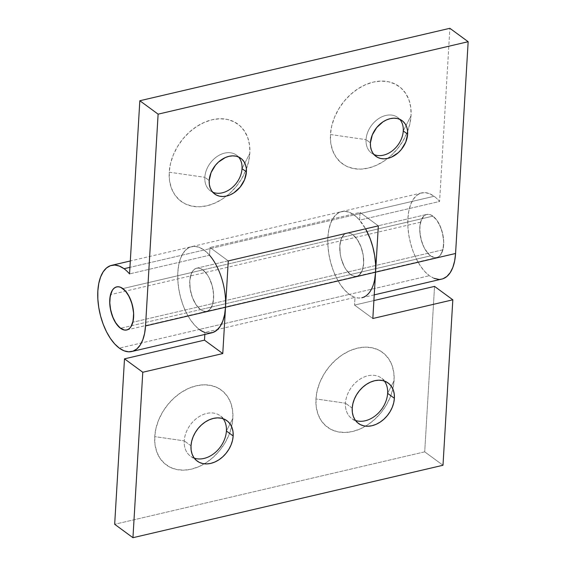<?xml version="1.0" encoding="UTF-8"?>
<svg xmlns="http://www.w3.org/2000/svg" width="566" height="566" viewBox="0 0 566 566"><rect width="100%" height="100%" fill="white"/><g stroke="black" fill="none" stroke-linecap="round" stroke-linejoin="round"><path stroke-width="0.42" stroke-dasharray="2.83 2.12" d="M355.469 420.453A25.074 18.657 -53.7 0 1 345.465 403.197L315.955 398.945A46.469 34.568 126.3 0 0 365.579 426.156A46.469 34.568 126.3 0 0 392.854 388.983A46.469 34.568 126.3 0 0 394.085 380.692L387.625 393.349L394.085 380.692L392.854 388.998L390.165 397.339L386.125 405.39L380.897 412.84L374.664 419.413L367.681 424.84L360.217 428.929L352.547 431.511L344.97 432.488L337.782 431.83L331.259 429.552L325.648 425.752L321.163 420.566L317.979 414.206L316.224 406.904L315.955 398.945L317.186 390.632L319.875 382.298L323.915 374.246L329.15 366.789L335.376 360.224L342.359 354.79L349.83 350.708L357.5 348.125L365.07 347.142L372.258 347.807L378.781 350.078L384.399 353.884L388.877 359.063L392.061 365.431L393.823 372.732L394.085 380.692A46.469 34.568 126.3 0 0 357.5 348.125A46.469 34.568 126.3 0 0 315.955 398.945L345.465 403.197A25.074 18.657 126.3 0 0 351.712 418.493A25.074 18.657 126.3 0 0 355.469 420.453M352.215 408.157L345.465 403.197L352.215 408.157M194.244 458.12A25.074 18.657 -53.7 0 1 184.24 440.872L154.73 436.612A46.469 34.568 126.3 0 0 204.361 463.83A46.469 34.568 126.3 0 0 231.635 426.651A46.469 34.568 126.3 0 0 232.867 418.359L226.407 431.016L232.867 418.359L231.628 426.672L228.94 435.006L224.907 443.058L219.672 450.515L213.446 457.08L206.463 462.514L198.991 466.596L191.322 469.179L183.745 470.162L176.564 469.497L170.033 467.226L164.423 463.42L159.937 458.241L156.761 451.873L154.999 444.572L154.73 436.612L155.968 428.306L158.657 419.965L162.69 411.914L167.925 404.464L174.151 397.891L181.134 392.464L188.605 388.375L196.275 385.793L203.852 384.816L211.04 385.474L217.563 387.752L223.174 391.552L227.659 396.738L230.836 403.098L232.598 410.4L232.867 418.359A46.469 34.568 126.3 0 0 196.275 385.793A46.469 34.568 126.3 0 0 154.73 436.612L184.24 440.872A25.074 18.657 126.3 0 0 190.487 456.161A25.074 18.657 126.3 0 0 194.244 458.12M190.997 445.824L184.24 440.872L190.997 445.824M202.861 269.89A22.124 11.164 76.8 0 1 213.488 292.962A22.124 11.164 76.8 0 1 206.717 311.286A22.124 11.164 76.8 0 1 200.498 309.595L350.559 274.531A22.124 11.164 -103.2 0 0 356.778 276.229A22.124 11.164 -103.2 0 0 363.556 257.898A22.124 11.164 -103.2 0 0 352.922 234.826L202.861 269.89L352.922 234.826A22.124 11.164 -103.2 0 0 346.703 233.135A22.124 11.164 -103.2 0 0 339.925 251.467A22.124 11.164 -103.2 0 0 350.559 274.531L200.498 309.595A22.124 11.164 76.8 0 1 189.865 286.523A22.124 11.164 76.8 0 1 196.643 268.199A22.124 11.164 76.8 0 1 202.861 269.89L200.513 268.567L198.206 268.051L196.034 268.376L194.081 269.522L192.426 271.439L190.218 277.29L189.759 280.998L190.211 289.261L192.419 297.596L196.027 304.741L200.498 309.595L202.847 310.925L205.154 311.434L207.319 311.109L209.279 309.97L212.243 305.421L213.601 298.487L213.601 294.447L212.25 285.986L209.286 278.097L207.333 274.751L202.861 269.89L122.864 288.582L202.861 269.89A22.124 11.164 -103.2 0 0 196.643 268.199A22.124 11.164 -103.2 0 0 189.865 286.523A22.124 11.164 -103.2 0 0 200.498 309.595A22.124 11.164 -103.2 0 0 206.717 311.286A22.124 11.164 -103.2 0 0 213.488 292.962A22.124 11.164 -103.2 0 0 202.861 269.89L207.333 274.751L209.286 278.097L212.25 285.986L213.141 290.224L213.601 294.447L213.141 302.194L212.243 305.421L209.279 309.97L207.319 311.109L205.154 311.434L202.847 310.925L200.498 309.595L120.508 328.287L200.498 309.595L196.027 304.741L192.419 297.596L190.211 289.261L189.759 280.998L191.117 274.064L194.081 269.522L196.034 268.376L198.206 268.051L200.513 268.567L202.861 269.89M209.54 255.216L209.993 247.498L209.54 255.216L129.543 273.902L209.54 255.216A44.254 22.329 -103.2 0 0 204.036 250.038L129.932 267.35L204.036 250.038L199.345 247.384L194.732 246.366L190.395 247.009L186.49 249.295L183.165 253.136L180.554 258.386L178.757 264.838L177.837 272.246L177.837 280.333L178.75 288.773L180.547 297.256L183.151 305.449L186.469 313.04L190.374 319.733L194.711 325.273L199.324 329.447L119.327 348.14L199.324 329.447L194.711 325.273L190.374 319.733L186.469 313.04L183.151 305.449L180.547 297.256L178.75 288.773L177.837 280.333L177.837 272.246L178.757 264.838L180.554 258.386L183.165 253.136L186.49 249.295L190.395 247.009L194.732 246.366L199.345 247.384L204.036 250.038A44.254 22.329 -103.2 0 0 191.612 246.649A44.254 22.329 -103.2 0 0 178.057 283.311A44.254 22.329 -103.2 0 0 199.324 329.447L349.385 294.391L199.324 329.447A44.254 22.329 76.8 0 1 178.057 283.311A44.254 22.329 76.8 0 1 191.612 246.649A44.254 22.329 76.8 0 1 204.036 250.038L354.097 214.974A44.254 22.329 -103.2 0 0 341.673 211.592A44.254 22.329 -103.2 0 0 328.117 248.248A44.254 22.329 -103.2 0 0 349.385 294.391A44.254 22.329 -103.2 0 0 355.009 297.376L204.949 332.433L204.828 334.449L204.949 332.433L355.009 297.376L354.549 305.088L355.009 297.376A44.254 22.329 -103.2 0 1 349.385 294.391A44.254 22.329 76.8 0 1 328.117 248.248A44.254 22.329 76.8 0 1 341.673 211.592A44.254 22.329 76.8 0 1 354.097 214.974L204.036 250.038A44.254 22.329 76.8 0 1 209.54 255.216A44.254 22.329 -103.2 0 0 204.036 250.038L208.642 254.212L212.986 259.752L216.884 266.445L220.209 274.036L222.813 282.229L224.61 290.712L225.523 299.152M424.712 451.845L442.994 465.259L424.712 451.845L434.547 286.396L424.712 451.845L114.672 524.286L424.712 451.845M434.072 278.345L429.375 275.699L424.769 271.524L420.432 265.978L416.526 259.285L413.201 251.7L410.598 243.507L408.801 235.024L407.888 226.577L407.888 218.497L408.808 211.09L410.605 204.63L413.215 199.388L416.541 195.546L420.446 193.254L424.79 192.61L429.396 193.636L434.094 196.282A44.254 22.329 -103.2 0 1 439.591 201.461L449.878 28.3L439.591 201.461L359.601 220.153L360.054 212.441L378.336 225.848L360.054 212.441L209.993 247.498L360.054 212.441L359.601 220.153A44.254 22.329 76.8 0 0 354.097 214.974A44.254 22.329 76.8 0 1 359.601 220.153L439.591 201.461A44.254 22.329 -103.2 0 0 434.094 196.282L354.097 214.974L358.71 219.148L365.586 228.827A44.254 22.329 -103.2 0 0 354.097 214.974L349.406 212.321L344.793 211.302L340.456 211.946L336.551 214.231L333.225 218.073L330.615 223.322L328.818 229.775L327.898 237.189L327.898 245.269L328.811 253.717L330.608 262.192L333.211 270.385L336.537 277.977L340.435 284.67L344.779 290.209L349.385 294.391L429.375 275.699L349.385 294.391L344.779 290.209L340.435 284.67L336.537 277.977L333.211 270.385L330.608 262.192L328.811 253.717L327.898 245.269L327.898 237.189L328.818 229.775L330.615 223.322L333.225 218.073L336.551 214.231L340.456 211.946L344.793 211.302L349.406 212.321L354.097 214.974L434.094 196.282A44.254 22.329 -103.2 0 0 421.663 192.9A44.254 22.329 -103.2 0 0 408.107 229.555A44.254 22.329 -103.2 0 0 429.375 275.699A44.254 22.329 -103.2 0 0 441.798 279.08M373.9 300.567L354.549 305.088L373.9 300.567M372.831 318.502L354.549 305.088L372.831 318.502M350.559 274.531L346.088 269.678L344.135 266.331L341.171 258.436L340.272 254.198L339.819 245.934L341.178 239.001L344.142 234.458L346.102 233.312L348.267 232.994L350.573 233.503L352.922 234.826L357.394 239.687L361.002 246.826L363.209 255.167L363.662 263.431L362.304 270.357L359.339 274.906L357.387 276.045L355.215 276.371L352.908 275.861L350.559 274.531L430.556 255.846A22.124 11.164 -103.2 0 0 436.768 257.537A22.124 11.164 -103.2 0 0 443.546 239.206A22.124 11.164 -103.2 0 0 432.912 216.134L352.922 234.826A22.124 11.164 76.8 0 1 363.556 257.898A22.124 11.164 76.8 0 1 356.778 276.229A22.124 11.164 76.8 0 1 350.559 274.531A22.124 11.164 76.8 0 1 339.925 251.467A22.124 11.164 76.8 0 1 346.703 233.135A22.124 11.164 76.8 0 1 352.922 234.826L432.912 216.134A22.124 11.164 -103.2 0 0 426.7 214.443A22.124 11.164 -103.2 0 0 419.922 232.775A22.124 11.164 -103.2 0 0 430.556 255.846L350.559 274.531L352.908 275.861L355.215 276.371L357.387 276.045L359.339 274.906L362.304 270.357L363.662 263.431L363.209 255.167L361.002 246.826L357.394 239.687L352.922 234.826L350.573 233.503L348.267 232.994L346.102 233.312L344.142 234.458L341.178 239.001L339.819 245.934L340.272 254.198L341.171 258.436L344.135 266.331L346.088 269.678L350.559 274.531M223.153 418.72A25.074 18.657 126.3 0 0 220.16 415.727A25.074 18.657 126.3 0 0 197.789 417.51A25.074 18.657 126.3 0 0 184.24 440.872A25.074 18.657 -53.7 0 1 200.074 416.067A25.074 18.657 -53.7 0 1 223.153 418.72M384.378 381.045A25.074 18.657 126.3 0 0 381.378 378.053A25.074 18.657 126.3 0 0 359.014 379.843A25.074 18.657 126.3 0 0 345.465 403.197A25.074 18.657 -53.7 0 1 361.292 378.399A25.074 18.657 -53.7 0 1 384.378 381.045M366.053 139.653A22.124 16.464 126.3 0 0 371.565 153.145A22.124 16.464 126.3 0 0 373.935 154.504A22.124 16.464 -53.7 0 1 366.053 139.653L330.445 134.517A47.94 35.665 126.3 0 0 361.058 169.107A47.94 35.665 126.3 0 0 407.605 131.347A47.94 35.665 126.3 0 0 411.058 115.683L403.261 130.958L411.058 115.683L409.784 124.258L407.011 132.861L402.843 141.167L397.445 148.858L391.014 155.636L383.812 161.239L376.107 165.456L368.19 168.116L360.379 169.128L352.965 168.449L346.229 166.1L340.442 162.18L335.815 156.832L332.532 150.266L330.721 142.731L330.445 134.517L331.718 125.942L334.492 117.339L338.652 109.033L344.057 101.342L350.481 94.564L357.684 88.961L365.388 84.751L373.305 82.084L381.116 81.072L388.531 81.759L395.266 84.101L401.053 88.027L405.68 93.369L408.963 99.941L410.782 107.469L411.058 115.683A47.94 35.665 126.3 0 0 373.305 82.084A47.94 35.665 126.3 0 0 330.445 134.517L366.053 139.653A22.124 16.464 -53.7 0 1 379.475 118.096A22.124 16.464 -53.7 0 1 399.752 119.313A22.124 16.464 126.3 0 0 397.742 117.466A22.124 16.464 126.3 0 0 378.01 119.044A22.124 16.464 126.3 0 0 366.053 139.653L370.426 142.858L366.053 139.653M204.828 177.321A22.124 16.464 126.3 0 0 210.347 190.813A22.124 16.464 126.3 0 0 212.71 192.178A22.124 16.464 -53.7 0 1 204.828 177.321L169.22 172.191A47.94 35.665 126.3 0 0 199.84 206.774A47.94 35.665 126.3 0 0 246.38 169.015A47.94 35.665 126.3 0 0 249.832 153.351L242.036 168.633L249.832 153.351L248.559 161.926L245.785 170.529L241.618 178.842L236.22 186.532L229.796 193.303L222.587 198.907L214.882 203.123L206.972 205.791L199.154 206.795L191.74 206.116L185.011 203.767L179.217 199.848L174.59 194.499L171.307 187.933L169.496 180.398L169.22 172.191L170.493 163.616L173.267 155.013L177.434 146.7L182.832 139.017L189.256 132.239L196.466 126.635L204.17 122.419L212.08 119.751L219.898 118.747L227.313 119.426L234.041 121.775L239.835 125.694L244.455 131.043L247.738 137.609L249.556 145.144L249.832 153.351A47.94 35.665 126.3 0 0 212.08 119.751A47.94 35.665 126.3 0 0 169.22 172.191L204.828 177.321A22.124 16.464 -53.7 0 1 218.25 155.763A22.124 16.464 -53.7 0 1 238.527 156.98A22.124 16.464 126.3 0 0 236.524 155.134A22.124 16.464 126.3 0 0 216.792 156.718A22.124 16.464 126.3 0 0 204.828 177.321L209.201 180.533L204.828 177.321M208.628 333.119L204.015 332.101L199.324 329.447A44.254 22.329 -103.2 0 0 211.748 332.836M374.232 294.872L361.808 297.773A44.254 22.329 76.8 0 1 349.385 294.391L354.075 297.037L358.688 298.063L363.025 297.419L366.931 295.127L370.256 291.285L372.867 286.035L374.664 279.583M438.678 279.371L443.015 278.727M430.556 255.846L428.25 253.759L424.125 247.639L421.168 239.751L419.809 231.282L419.809 227.242L421.168 220.315L424.139 215.766L426.092 214.62L428.257 214.302L430.563 214.811L432.912 216.134L437.384 220.995L439.336 224.341L442.301 232.237L443.652 240.699L443.192 248.446L440.992 254.297L439.329 256.214L437.377 257.36L435.204 257.679L432.898 257.169L430.556 255.846M209.993 247.498L228.275 260.912L209.993 247.498M420.573 222.19L110.533 294.631L420.573 222.19A22.124 11.164 -103.2 0 0 423.524 246.38A22.124 11.164 -103.2 0 0 436.768 257.537A22.124 11.164 -103.2 0 0 442.888 249.79A22.124 11.164 -103.2 0 0 439.945 225.601A22.124 11.164 -103.2 0 0 426.7 214.443A22.124 11.164 -103.2 0 0 420.573 222.19L419.937 225.721L420.029 233.815L421.903 242.241L423.432 246.175L425.271 249.719L429.629 255.103L434.299 257.58L436.535 257.587L438.579 256.766L440.369 255.146L442.888 249.79L132.847 322.231L442.888 249.79L443.709 242.333L442.711 233.914L440.037 225.806L436.096 219.254L431.497 215.243L429.162 214.408L426.934 214.394L424.882 215.214L423.099 216.835L420.573 222.19M358.469 423.446L351.712 418.493M197.244 461.12L190.487 456.161M126.72 329.978L436.768 257.537L126.763 329.971M421.663 192.9L130.314 260.976M196.643 268.199L426.7 214.443L196.643 268.199M226.909 420.68L220.16 415.727M388.135 383.012L381.378 378.053M375.937 156.35L371.565 153.145M214.719 194.025L210.347 190.813M240.897 158.346L236.524 155.134M402.115 120.671L397.742 117.466"/><path stroke-width="0.85" d="M387.625 393.349A25.074 18.657 -53.7 0 1 355.469 420.453A25.074 18.657 126.3 0 0 387.625 393.349L394.382 398.301A25.074 18.657 -53.7 0 1 380.833 421.656A25.074 18.657 -53.7 0 1 358.469 423.446A25.074 18.657 -53.7 0 1 352.215 408.157L352.363 412.451L353.311 416.392L355.031 419.823L357.45 422.625L360.478 424.677L363.995 425.901L367.879 426.262L371.961 425.731L376.1 424.337L380.133 422.13L383.904 419.201L387.264 415.656L390.087 411.631L392.266 407.287L393.717 402.787L394.382 398.301L394.24 394.007L393.292 390.066L391.573 386.635L389.153 383.833L386.125 381.781L382.602 380.557L378.725 380.196L374.635 380.727L370.497 382.121L366.471 384.328L362.7 387.257L359.339 390.802L356.516 394.82L354.337 399.172L352.887 403.671L352.215 408.157A25.074 18.657 -53.7 0 1 365.77 384.802A25.074 18.657 -53.7 0 1 388.135 383.012A25.074 18.657 -53.7 0 1 394.382 398.301L387.625 393.349A25.074 18.657 126.3 0 0 384.378 381.045A25.074 18.657 -53.7 0 1 387.625 393.349M226.407 431.016A25.074 18.657 -53.7 0 1 194.244 458.12A25.074 18.657 126.3 0 0 226.407 431.016L233.164 435.976A25.074 18.657 -53.7 0 1 219.608 459.33A25.074 18.657 -53.7 0 1 197.244 461.12A25.074 18.657 -53.7 0 1 190.997 445.824L191.138 450.119L192.086 454.059L193.805 457.498L196.225 460.292L199.253 462.344L202.777 463.575L206.654 463.929L210.743 463.398L214.882 462.005L218.915 459.804L222.679 456.868L226.039 453.324L228.862 449.305L231.041 444.961L232.499 440.454L233.164 435.976L233.015 431.681L232.067 427.74L230.348 424.302L227.928 421.507L224.9 419.456L221.384 418.224L217.5 417.871L213.417 418.401L209.279 419.788L205.246 421.995L201.475 424.925L198.114 428.469L195.291 432.495L193.112 436.839L191.662 441.338L190.997 445.824A25.074 18.657 -53.7 0 1 204.545 422.469A25.074 18.657 -53.7 0 1 226.909 420.68A25.074 18.657 -53.7 0 1 233.164 435.976L226.407 431.016A25.074 18.657 126.3 0 0 223.153 418.72A25.074 18.657 -53.7 0 1 226.407 431.016M204.949 332.433A44.254 22.329 76.8 0 1 199.324 329.447A44.254 22.329 76.8 0 0 204.949 332.433M209.54 255.216A44.254 22.329 76.8 0 1 225.523 307.239L222.771 353.559L204.489 340.152L222.771 353.559L142.781 372.251L124.499 358.844L204.489 340.152L204.828 334.449L204.489 340.152L124.499 358.844L114.672 524.286L132.946 537.7L142.781 372.251L124.499 358.844L114.672 524.286L132.946 537.7L142.781 372.251L222.771 353.559L225.523 307.239L375.583 272.175A44.254 22.329 -103.2 0 0 365.586 228.827L370.27 238.972L372.874 247.165L374.671 255.648L375.583 264.096L375.583 272.175L372.831 318.502L452.821 299.81L434.547 286.396L373.9 300.567L434.547 286.396L452.821 299.81L442.994 465.259L452.821 299.81L372.831 318.502L375.583 272.175A44.254 22.329 76.8 0 1 361.808 297.773M132.946 537.7L442.994 465.259L132.946 537.7M225.523 299.152L225.523 307.239L375.583 272.175L378.336 225.848L228.275 260.912L225.523 307.239L145.533 325.924A44.254 22.329 76.8 0 1 131.758 351.528A44.254 22.329 76.8 0 1 119.327 348.14A44.254 22.329 76.8 0 1 98.067 302.003A44.254 22.329 76.8 0 1 111.622 265.341A44.254 22.329 76.8 0 1 124.046 268.723L129.932 267.35L124.046 268.723L119.348 266.077L114.742 265.051L110.405 265.702L106.5 267.987L103.175 271.829L100.564 277.078L98.767 283.531L97.847 290.938L97.84 299.025L98.76 307.465L100.55 315.948L103.161 324.141L106.479 331.733L110.384 338.426L114.721 343.965L119.327 348.14L124.025 350.793L128.631 351.811L132.975 351.168L136.88 348.882L140.205 345.041L142.816 339.791L144.613 333.339L145.533 325.924L158.112 114.155L139.83 100.741L129.543 273.902A44.254 22.329 -103.2 0 0 124.046 268.723A44.254 22.329 76.8 0 1 129.543 273.902L139.83 100.741L449.878 28.3L468.16 41.714L449.878 28.3L139.83 100.741L158.112 114.155L468.16 41.714L455.573 253.483L375.583 272.175L374.664 279.583M407.633 134.163A22.124 16.464 -53.7 0 1 395.669 154.773A22.124 16.464 -53.7 0 1 375.937 156.35A22.124 16.464 -53.7 0 1 370.426 142.858L370.553 146.651L371.388 150.124L372.902 153.16L375.039 155.622L377.713 157.433L380.819 158.515L384.243 158.834L387.852 158.367L391.502 157.136L398.379 152.608L401.351 149.481L405.765 142.094L407.633 134.163L407.506 130.378L406.664 126.897L405.15 123.869L403.013 121.4L400.346 119.589L397.24 118.506L393.816 118.195L390.207 118.662L386.557 119.886L382.998 121.831L376.708 127.548L372.294 134.934L370.426 142.858A22.124 16.464 -53.7 0 1 382.383 122.249A22.124 16.464 -53.7 0 1 402.115 120.671A22.124 16.464 -53.7 0 1 407.633 134.163L403.261 130.958L407.633 134.163M373.935 154.504A22.124 16.464 126.3 0 0 392.719 150.506A22.124 16.464 126.3 0 0 403.261 130.958A22.124 16.464 -53.7 0 1 392.719 150.506A22.124 16.464 -53.7 0 1 373.935 154.504M246.408 171.838A22.124 16.464 -53.7 0 1 234.451 192.447A22.124 16.464 -53.7 0 1 214.719 194.025A22.124 16.464 -53.7 0 1 209.201 180.533L209.328 184.318L210.17 187.799L211.684 190.827L213.814 193.296L216.488 195.107L219.594 196.19L223.018 196.501L226.626 196.034L230.277 194.81L233.836 192.865L240.125 187.148L244.54 179.762L246.408 171.838L246.281 168.045L245.446 164.572L243.925 161.536L241.795 159.074L239.121 157.263L236.015 156.181L232.591 155.862L228.982 156.329L225.332 157.56L218.448 162.088L215.483 165.215L211.068 172.602L209.201 180.533A22.124 16.464 -53.7 0 1 221.157 159.923A22.124 16.464 -53.7 0 1 240.897 158.346A22.124 16.464 -53.7 0 1 246.408 171.838L242.036 168.633L246.408 171.838M212.71 192.178A22.124 16.464 126.3 0 0 231.494 188.174A22.124 16.464 126.3 0 0 242.036 168.633A22.124 16.464 -53.7 0 1 231.494 188.174A22.124 16.464 -53.7 0 1 212.71 192.178M122.864 288.582A22.124 11.164 76.8 0 1 133.498 311.654A22.124 11.164 76.8 0 1 126.72 329.978A22.124 11.164 76.8 0 1 120.508 328.287L116.037 323.427L112.422 316.288L110.221 307.954L109.769 303.73L110.229 295.983L112.429 290.132L114.091 288.207L116.044 287.068L118.216 286.743L120.523 287.252L125.171 290.669L129.296 296.782L132.253 304.678L133.611 313.139L133.151 320.887L130.944 326.738L129.281 328.655L127.329 329.801L125.164 330.127L122.857 329.61L120.508 328.287A22.124 11.164 76.8 0 1 109.875 305.215A22.124 11.164 76.8 0 1 116.653 286.884A22.124 11.164 76.8 0 1 122.864 288.582M131.758 351.528L211.748 332.836A44.254 22.329 -103.2 0 0 225.523 307.239L145.533 325.924L158.112 114.155L468.16 41.714L455.573 253.483L375.583 272.175L378.336 225.848L228.275 260.912L225.523 307.239L224.603 314.646L222.806 321.099L220.195 326.349L216.87 330.19L212.965 332.475L208.628 333.119M374.232 294.872L441.798 279.08A44.254 22.329 -103.2 0 0 455.573 253.483L454.654 260.898L452.857 267.35L450.246 272.6L446.921 276.441L443.015 278.727M434.072 278.345L438.678 279.371M238.527 156.98A22.124 16.464 -53.7 0 1 242.036 168.633A22.124 16.464 126.3 0 0 238.527 156.987M399.752 119.313A22.124 16.464 -53.7 0 1 403.261 130.958A22.124 16.464 126.3 0 0 399.752 119.313M132.847 322.231L132.847 322.231A22.124 11.164 76.8 0 1 126.72 329.978A22.124 11.164 76.8 0 1 113.476 318.821A22.124 11.164 76.8 0 1 110.533 294.631A22.124 11.164 76.8 0 1 116.653 286.884A22.124 11.164 76.8 0 1 129.897 298.041A22.124 11.164 76.8 0 1 132.847 322.231L133.668 314.781L133.392 310.607L131.517 302.18L128.149 294.709L126.055 291.695L121.457 287.684L119.122 286.849L116.886 286.842L114.841 287.655L113.051 289.276L111.601 291.632L109.896 298.162L109.712 302.088L110.71 310.515L113.384 318.616L115.231 322.16L119.582 327.544L124.258 330.02L126.487 330.028L128.539 329.207L130.321 327.587L131.779 325.238L132.847 322.231M130.314 260.976L111.622 265.341"/></g></svg>
